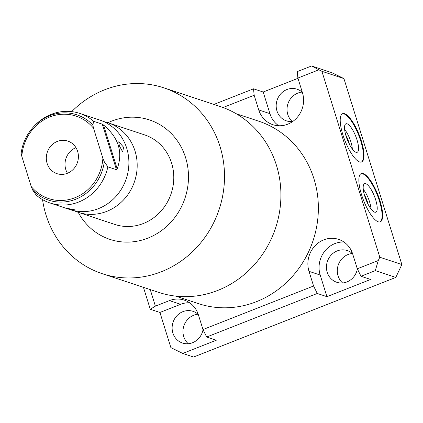 <?xml version="1.0" encoding="UTF-8"?>
<svg xmlns="http://www.w3.org/2000/svg" width="423" height="423" viewBox="0 0 423 423"><rect width="100%" height="100%" fill="white"/><g stroke="black" fill="none" stroke-linecap="round" stroke-linejoin="round"><path stroke-width="0.63" d="M378.268 260.536L357.298 268.79L361.004 276.261L375.317 270.625L378.268 260.536L379.812 257.237L401.85 264.539L395.817 277.414L193.581 357.028L182.731 353.438L170.871 347.6L159.926 312.46L150.276 309.266L143.445 287.339M150.239 289.586L155.394 306.136L169.427 300.61A24.603 22.81 108.3 0 1 184.28 300.119A24.603 22.81 108.3 0 1 198.408 314.865L202.982 329.543L313.575 286.006L309.002 271.328A24.603 22.81 108.3 0 1 314.839 245.99A24.603 22.81 108.3 0 1 338.601 239.37A24.603 22.81 108.3 0 1 352.729 254.117L357.298 268.79M297.892 78.054L297.258 71.603L311.577 65.972L318.857 69.8L297.892 78.054L302.461 92.732A24.603 22.81 108.3 0 1 296.629 118.065A24.603 22.81 108.3 0 1 272.867 124.69A24.603 22.81 108.3 0 1 258.739 109.943L254.165 95.265L223.064 107.511M318.857 69.8L321.898 71.297L379.812 257.237M175.772 296.121L198.366 303.608A96.074 89.079 -71.7 0 0 256.386 301.694A96.074 89.079 -71.7 0 0 318.36 209.443A96.074 89.079 -71.7 0 0 258.781 121.205L236.187 113.718M42.543 199.608A97.898 90.771 -71.7 0 0 102.234 273.686L158.641 292.372A97.898 90.771 -71.7 0 0 217.76 290.421A97.898 90.771 -71.7 0 0 280.909 196.42A97.898 90.771 -71.7 0 0 220.203 106.506L163.796 87.82A97.898 90.771 -71.7 0 0 104.677 89.771A97.898 90.771 -71.7 0 0 71.688 111.624M102.234 273.686A97.898 90.771 -71.7 0 0 161.353 271.74A97.898 90.771 -71.7 0 0 224.507 177.739A97.898 90.771 -71.7 0 0 163.796 87.82M78.218 212.314A62.916 58.337 -71.7 0 0 147.897 238.123A62.916 58.337 -71.7 0 0 185.597 157.642A62.916 58.337 -71.7 0 0 111.471 121.179A62.916 58.337 -71.7 0 0 107.891 122.723M78.25 212.325A47.186 43.749 108.3 0 0 106.744 211.384A47.186 43.749 -71.7 0 0 137.184 166.075A47.186 43.749 -71.7 0 0 107.923 122.733L144.518 134.858A47.186 43.749 108.3 0 1 173.779 178.194A47.186 43.749 108.3 0 1 143.339 223.508A47.186 43.749 108.3 0 1 114.845 224.444L78.25 212.325A47.186 43.749 108.3 0 1 74.178 210.728M107.923 122.733A47.186 43.749 -71.7 0 0 103.704 121.586M50.094 202.998A47.186 43.749 108.3 0 1 36.182 195.082L32.619 189.99L31.202 186.495A43.453 40.291 -71.7 0 0 74.94 197.737A43.453 40.291 -71.7 0 0 102.884 158.276L104.301 161.771L107.865 166.863A47.186 43.749 108.3 0 1 78.593 202.062A47.186 43.749 108.3 0 1 50.094 202.998L69.959 209.575A47.186 43.749 108.3 0 0 98.453 208.639A47.186 43.749 -71.7 0 0 128.893 163.331A47.186 43.749 -71.7 0 0 99.632 119.989L79.767 113.412A47.186 43.749 108.3 0 1 93.679 121.327L92.833 124.959L93.515 128.211A43.453 40.291 -71.7 0 0 49.782 116.97A43.453 40.291 -71.7 0 0 21.837 156.431L21.155 153.179A44.933 41.66 108.3 0 1 33.237 127.159A44.933 41.66 108.3 0 1 92.833 124.959M21.155 153.179L21.15 153.205C22.551 143.249 26.58 134.567 33.237 127.159L33.956 126.366A47.186 43.749 108.3 0 1 51.273 114.347A47.186 43.749 108.3 0 1 79.767 113.412M72.529 209.982C64.566 207.984 63.149 207.513 68.277 208.571L76.024 210.062L72.529 209.982M64.883 207.883L68.277 208.571M31.202 186.495L21.837 156.431M102.884 158.276L93.515 128.211M47.096 163.363A17.174 15.926 -71.7 0 0 56.957 173.657A17.174 15.926 -71.7 0 0 73.549 169.031A17.174 15.926 -71.7 0 0 77.626 151.344A17.174 15.926 -71.7 0 0 67.759 141.049A17.174 15.926 -71.7 0 0 51.167 145.671A17.174 15.926 -71.7 0 0 47.096 163.363M75.955 147.638A17.174 15.926 108.3 0 0 65.798 169.554A17.174 15.926 -71.7 0 0 67.469 173.261M93.679 121.327L102.297 124.182L103.529 125.012L117.171 168.814C123.193 152.243 118.646 137.639 103.529 125.012M107.865 166.863L116.478 169.718L102.297 124.182M117.171 168.814L116.478 169.718M123.601 147.241L122.659 151.831L119.349 145.829L118.768 141.753L123.601 147.241M313.575 286.006L317.282 293.472L206.683 337.009L202.982 329.543M375.317 270.625L395.817 277.414M321.898 71.297L343.936 78.593L401.85 264.539M344.602 113.713A25.951 7.693 68.5 0 0 342.604 113.687A25.951 7.693 68.5 0 0 343.857 137.713A25.951 7.693 68.5 0 0 359.624 161.951A25.951 7.693 68.5 0 0 361.617 161.983A25.951 7.693 68.5 0 0 360.364 137.956A25.951 7.693 68.5 0 0 344.602 113.713M363.251 173.589A25.951 7.693 68.5 0 0 361.253 173.562A25.951 7.693 68.5 0 0 362.506 197.589A25.951 7.693 68.5 0 0 378.273 221.832A25.951 7.693 68.5 0 0 380.266 221.858A25.951 7.693 68.5 0 0 379.013 197.832A25.951 7.693 68.5 0 0 363.251 173.589M379.981 221.948A25.951 7.693 -111.5 0 0 378.289 197.573A25.951 7.693 -111.5 0 0 362.691 173.811A25.951 7.693 68.5 0 0 360.983 173.689M365.768 183.693A15.318 4.542 -111.5 0 1 375.238 198.472A15.318 4.542 -111.5 0 1 375.524 212.261A15.318 4.542 -111.5 0 1 374.635 212.166A15.318 4.542 68.5 0 1 365.498 198.334A15.318 4.542 68.5 0 1 364.325 183.815A15.318 4.542 68.5 0 1 365.768 183.693M363.278 189.367A13.975 4.14 -111.5 0 1 370.976 208.914M364.351 194.754A12.33 3.654 -111.5 0 1 368.089 204.246M311.577 65.972L332.076 72.761L343.936 78.593M198.043 314.236A16.703 15.487 -71.7 0 0 183.741 336.618A16.703 15.487 -71.7 0 0 188.277 343.714M352.359 253.488A16.703 15.487 -71.7 0 0 338.062 275.865A16.703 15.487 -71.7 0 0 342.598 282.961M302.096 92.103A16.703 15.487 -71.7 0 0 287.793 114.48A16.703 15.487 -71.7 0 0 292.33 121.575M198.276 314.448A16.703 15.487 -71.7 0 0 192.988 311.323A16.703 15.487 -71.7 0 0 176.851 315.817A16.703 15.487 -71.7 0 0 172.891 333.023A16.703 15.487 -71.7 0 0 182.482 343.037A16.703 15.487 -71.7 0 0 203.045 329.676M361.004 276.261L370.654 279.455L326.931 296.671L317.282 293.472M343.931 242.014A24.603 22.81 -71.7 0 0 320.19 275.035L326.931 296.671M352.592 253.7A16.703 15.487 -71.7 0 0 347.304 250.569A16.703 15.487 -71.7 0 0 331.172 255.069A16.703 15.487 -71.7 0 0 327.206 272.269A16.703 15.487 -71.7 0 0 336.798 282.284A16.703 15.487 -71.7 0 0 357.366 268.928M258.739 109.943L269.927 113.65L263.185 92.013L297.972 78.318M269.927 113.65A24.603 22.81 -71.7 0 0 278.72 125.747M302.334 92.32A16.703 15.487 -71.7 0 0 297.041 89.184A16.703 15.487 -71.7 0 0 280.904 93.684A16.703 15.487 -71.7 0 0 276.943 110.884A16.703 15.487 -71.7 0 0 286.535 120.899A16.703 15.487 -71.7 0 0 292.642 121.549M189.615 302.768A24.603 22.81 -71.7 0 0 180.61 304.317L159.926 312.46M206.683 337.009L216.333 340.208L182.731 353.438M155.394 306.136L150.276 309.266M213.906 104.418L253.536 88.819L254.165 95.265M263.185 92.013L253.536 88.819M345.702 134.874A12.33 3.654 -111.5 0 1 349.435 144.37M344.629 129.491A13.975 4.14 -111.5 0 1 352.322 149.039M347.119 123.817A15.318 4.542 -111.5 0 1 356.589 138.596A15.318 4.542 -111.5 0 1 356.875 152.386A15.318 4.542 -111.5 0 1 355.986 152.291A15.318 4.542 68.5 0 1 346.849 138.458A15.318 4.542 68.5 0 1 345.676 123.939A15.318 4.542 68.5 0 1 347.119 123.817M361.332 162.072A25.951 7.693 -111.5 0 0 359.64 137.697A25.951 7.693 -111.5 0 0 344.042 113.935A25.951 7.693 68.5 0 0 342.334 113.813M104.301 161.771A44.933 41.66 108.3 0 1 75.733 199.233A44.933 41.66 108.3 0 1 32.619 189.99M169.427 300.61L180.61 304.317M309.002 271.328L320.19 275.035"/></g></svg>
